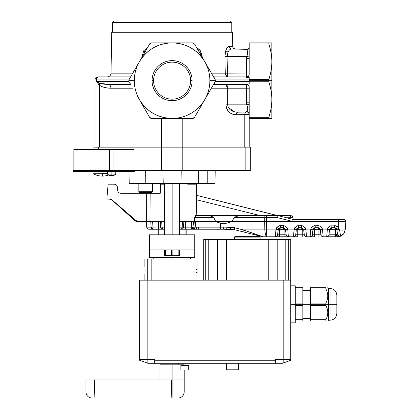 <?xml version="1.0" encoding="UTF-8"?>
<svg xmlns="http://www.w3.org/2000/svg" width="419" height="419" viewBox="0 0 419 419"><rect width="100%" height="100%" fill="white"/><g stroke="black" fill="none" stroke-linecap="round" stroke-linejoin="round"><path stroke-width="0.63" d="M302.832 304.341L310.39 304.341L302.832 304.341L302.832 287.717L295.275 287.717L302.832 287.717L302.832 288.974L295.275 288.974L295.275 287.717L302.832 287.717L295.275 287.717L295.275 288.974L302.832 288.974L302.832 305.598L302.832 304.341L295.275 304.341L295.275 303.084L302.832 303.084L295.275 303.084L295.275 304.341L302.832 304.341L302.832 305.598L295.275 305.598L295.275 304.341L295.275 305.598L302.832 305.598L302.832 319.713L302.832 305.598M328.527 304.341L330.041 304.341L330.041 320.21L330.041 304.341L328.527 304.341L328.527 288.471L328.527 304.341L325.882 304.341L325.882 303.084C328.37 298.38 328.37 293.677 325.882 288.974L325.882 287.717C328.37 287.717 328.37 287.717 325.882 287.717L310.39 287.717L310.39 320.97L310.39 319.713L325.882 319.713C328.37 315.004 328.37 310.301 325.882 305.598L325.882 304.341L328.527 304.341L328.527 320.21L328.527 304.341M327.773 287.717L328.527 288.471L330.041 288.471C334.168 288.874 336.436 291.142 336.839 295.275L336.839 304.341L330.041 304.341L330.041 288.471L330.041 304.341L336.839 304.341L336.839 313.412C336.436 317.539 334.168 319.807 330.041 320.21L328.527 320.21L327.773 320.97M310.39 304.341L325.882 304.341L325.882 305.598L310.39 305.598L310.39 303.084L325.882 303.084L325.882 304.341L310.39 304.341L310.39 287.717L325.882 287.717L325.882 288.974L310.39 288.974L325.882 288.974C328.37 293.677 328.37 298.38 325.882 303.084L310.39 303.084M302.832 320.97L302.832 319.713L302.832 320.97L295.275 320.97L295.275 319.713L302.832 319.713L295.275 319.713L295.275 320.97L302.832 320.97M325.882 320.97L310.39 320.97L325.882 320.97L325.882 319.713L325.882 320.97C328.37 320.97 328.37 320.97 325.882 320.97L326.951 320.97M310.39 287.717L325.882 287.717L310.39 287.717M310.39 305.598L325.882 305.598C328.37 310.301 328.37 315.004 325.882 319.713L310.39 319.713L310.39 305.598M249.195 147.153L249.195 118.436L249.195 147.153L94.993 147.153L94.993 79.898A3.022 3.022 0 0 1 98.015 76.871L130.644 76.871L98.015 76.871A3.022 3.022 0 0 0 94.993 79.898L96.386 79.898A3.022 2.744 -90 0 1 99.13 76.871A3.022 2.744 90 0 0 96.386 79.898L94.993 79.898L94.993 147.153M250.263 170.58L245.838 170.58L245.838 147.153L250.263 147.153L250.263 170.58L182.784 170.58L182.784 147.153L245.838 147.153L245.838 170.58L161.409 170.58L161.409 147.153L182.784 147.153L182.784 170.58L134.07 170.58L134.07 149.421L134.07 170.58L161.409 170.58L161.409 118.436L161.409 147.153L98.35 147.153L98.35 149.421L98.35 147.153L93.924 147.153L93.924 149.421M207.237 183.428L214.978 183.428L215.204 170.58L214.978 183.428L207.237 183.428L207.237 170.58L207.237 183.428L198.37 183.428L207.237 183.428M180.977 183.428L198.37 183.428L198.538 170.58L198.37 183.428L180.977 183.428L181.197 170.58L180.977 183.428L163.216 183.428L180.977 183.428M145.817 183.428L163.216 183.428L162.991 170.58L163.216 183.428L145.817 183.428L145.65 170.58L145.817 183.428L136.955 183.428L145.817 183.428M129.209 183.428L136.955 183.428L136.955 170.58L136.955 183.428L129.209 183.428L129 171.35L129.209 183.428M152.448 183.428L152.448 191.74L138.841 191.74L138.841 183.428L138.841 191.74L152.448 191.74L152.448 183.428M113.937 170.58L134.07 170.58L113.937 170.58L113.937 149.421L134.07 149.421L113.937 149.421L113.937 170.58L109.537 170.58L113.937 170.58M87.561 170.58L109.537 170.58L109.537 149.421L113.937 149.421L109.537 149.421L109.537 170.58L73.095 170.58L73.095 171.334L119.792 171.334L111.967 171.334L111.967 170.58L111.967 171.334L73.095 171.334L73.095 170.58L87.561 170.58M151.688 192.499L139.6 192.499L138.841 191.74L139.6 192.499L151.688 192.499L152.448 191.74L151.688 192.499L139.6 192.499L138.841 191.74L139.6 192.499L151.688 192.499L152.448 191.74M73.854 149.421L109.537 149.421L73.854 149.421L73.854 170.58L73.854 149.421M115.681 174.231L115.869 171.334L119.792 171.35L115.869 171.35M115.864 174.058A6.044 6.034 -90 0 1 113.654 175.435L112.177 175.744L112.224 175.425L111.763 175.441A6.044 0.367 -90 0 0 111.894 174.058L115.864 174.058L111.894 174.058L111.894 171.334L111.894 174.058L107.416 174.058A6.044 6.034 90 0 0 109.631 175.441L111.098 175.739A6.039 5.966 -23.6 0 1 109.647 175.435A5.924 1.21 -58.3 0 0 109.658 175.441M111.051 175.425L111.983 175.425L112.119 175.744L112.135 175.43L112.177 175.744A6.039 5.966 23.6 0 0 113.664 175.425A6.039 5.808 59.6 0 1 112.255 175.744L112.57 175.425M108.568 174.058L107.405 174.058L107.405 171.334L91.211 171.35L107.405 171.35M112.119 175.441L111.265 175.744A6.039 1.425 -81.8 0 0 111.648 175.441A5.924 5.07 -5.8 0 1 111.517 175.441A5.924 5.07 -5.8 0 1 111.292 175.435A5.924 5.07 5.8 0 0 111.763 175.441L111.161 175.744L109.631 175.441A6.044 6.034 -90 0 1 107.416 174.058L111.894 174.058A6.044 0.367 90 0 1 111.763 175.441A5.924 5.07 5.8 0 0 112.224 175.425A6.039 0.367 82 0 1 112.177 175.744A6.039 5.966 -23.6 0 1 112.119 175.744L112.077 175.435L112.119 175.744A6.039 0.367 82 0 1 111.983 175.435L112.109 175.734A6.039 5.808 -59.6 0 1 112.014 175.744L111.983 175.441A5.924 4.934 21.7 0 1 111.941 175.441M109.684 175.441L111.019 175.744A6.039 5.808 -59.6 0 1 109.626 175.441A5.924 0.309 -59 0 0 109.668 175.425A6.039 5.966 23.6 0 0 111.161 175.744A6.039 0.367 -82 0 0 111.292 175.425M111.616 175.425L112.014 175.744A6.039 1.425 81.8 0 1 111.637 175.456M107.405 174.058L108.683 175.016A18.724 18.724 0 0 1 93.343 173.754L107.405 173.602L93.343 173.754A18.724 18.724 0 0 0 102.409 176.095L102.409 173.754L102.409 176.095A18.724 18.724 0 0 0 108.683 175.016M113.69 175.425L112.255 175.744A6.039 1.425 81.8 0 1 112.255 175.744L112.255 175.744M143.576 54.48L144.895 51.851M141.8 57.55L141.245 58.508L141.8 57.55M150.662 43.063A2.268 2.268 0 0 0 149.625 44L129.12 79.516L128.816 80.652L129.12 79.516L149.625 44L151.589 42.864L172.094 42.864A37.783 37.783 0 0 0 134.31 80.652L128.816 80.652A2.268 2.268 0 0 0 128.816 80.705M132.126 74.304L141.245 58.508L132.126 74.304M130.639 76.881L130.932 76.373M185.973 42.864L169.999 42.864L185.973 42.864M193.929 43.293A2.268 2.268 0 0 0 192.604 42.864L151.589 42.864L155.402 42.864L151.589 42.864L149.625 44M194.563 44L192.604 42.864L194.563 44L204.818 61.761L194.563 44M144.681 52.139L143.769 50.725L147.698 47.331L143.769 50.725L144.681 52.139M144.419 52.543L143.937 53.454M142.402 56.507L142.01 56.513L143.769 50.725L142.01 56.513L142.402 56.507M130.623 76.907L130.257 77.541M128.942 79.898L96.386 79.898L128.942 79.898M128.816 80.652L129.12 81.784L128.816 80.652L134.31 80.652A37.783 37.783 0 0 0 204.818 99.544L215.073 81.784L215.376 80.652L215.073 81.784L204.818 99.544A37.783 37.783 0 0 0 209.882 80.652L215.376 80.652L215.073 79.516L215.376 80.652L209.882 80.652A37.783 37.783 0 0 0 204.818 61.761L215.073 79.516L204.818 61.761C208.164 67.611 209.851 73.912 209.882 80.652C209.851 87.393 208.164 93.688 204.818 99.544A37.783 37.783 0 0 1 172.094 118.436C157.822 117.964 146.917 111.669 139.37 99.544C136.028 93.688 134.342 87.393 134.31 80.652C134.342 73.912 136.028 67.611 139.37 61.761C146.917 49.636 157.822 43.335 172.094 42.864C186.366 43.335 197.276 49.636 204.818 61.761A37.783 37.783 0 0 0 172.094 42.864L192.604 42.864M202.943 58.508L207.248 65.972L202.943 58.508M196.49 47.337L202.058 56.979L196.49 47.337L200.067 50.228L202.178 56.513L201.785 56.507L202.178 56.513L200.554 50.929L196.49 47.331M198.726 51.202L200.308 53.585M142.01 57.188L142.01 56.513L142.01 57.188M232.461 32.284L111.726 32.284L111.014 73.163L132.786 73.163L111.014 73.163L111.726 32.284L232.461 32.284L232.713 46.53L231 46.483M228.554 51.102L227.973 52.139L225.768 50.725L227.973 52.139L227.082 56.471L224.919 56.513L227.082 56.471L227.423 73.095L225.254 73.163L224.919 56.513L225.768 50.725C226.831 47.902 227.978 46.472 229.209 46.436C228.14 46.268 226.993 47.698 225.768 50.725L224.919 56.513L225.254 73.163L211.401 73.163L225.254 73.163C225.469 75.436 226.449 76.672 228.203 76.871L227.098 76.593M152.071 80.652A20.028 20.028 0 0 0 172.094 100.675A20.028 20.028 0 0 0 192.122 80.652A20.028 20.028 0 0 0 172.094 60.624A20.028 20.028 0 0 0 152.071 80.652A20.028 20.028 0 0 1 172.094 60.624A20.028 20.028 0 0 1 192.122 80.652L190.608 80.652A18.515 18.515 0 0 0 172.094 62.138A18.515 18.515 0 0 0 153.579 80.652L152.071 80.652L153.579 80.652A18.515 18.515 0 0 0 172.094 99.167A18.515 18.515 0 0 0 190.608 80.652L192.122 80.652A20.028 20.028 0 0 1 172.094 100.675A20.028 20.028 0 0 1 152.071 80.652M98.371 84.161L99.418 85.214L99.591 83.098C101.356 83.9 104.247 84.339 108.27 84.428L130.644 84.428L108.27 84.428L99.591 83.098L96.386 81.406L128.942 81.406L96.386 81.406L96.386 79.898L96.386 81.406L97.04 82.47L96.443 81.506M128.932 79.924A2.268 2.268 0 0 0 128.843 80.301M139.37 99.544L149.625 117.304L139.37 99.544M213.847 77.395L215.162 79.694A3.022 3.022 0 0 0 213.847 77.395M249.179 79.898L215.246 79.898L249.179 79.898M226.532 76.206L225.254 73.163L246.54 73.095L246.508 77.295L246.608 76.871L213.543 76.871L246.608 76.871L246.508 77.295L249.179 77.395L249.179 79.694L249.179 77.395L246.508 77.295C248.058 76.949 248.944 76.054 249.158 74.608L249.179 44L268.841 44C270.774 49.798 271.779 55.722 271.847 61.761C271.774 67.799 270.774 73.718 268.841 79.516L249.179 79.516L268.841 79.516L268.679 80.652L249.179 80.652L249.179 83.91L246.508 84.01L246.608 84.428L213.543 84.428L246.608 84.428L246.508 84.01L246.54 88.21L227.679 88.21L227.679 104.834L225.93 104.834C226.909 111.276 230.303 114.581 236.112 114.748L244.769 114.523L244.769 147.153L244.769 114.523L249.174 114.387L236.112 114.748C236.196 113.209 236.777 112.355 237.861 112.182L237.861 112.182C236.787 112.365 236.206 113.219 236.112 114.748C229.952 114.282 226.559 110.977 225.93 104.834L246.749 104.834L246.54 102.791L249.179 102.791L249.158 86.696C248.849 85.287 248.001 84.533 246.608 84.428A2.572 2.572 0 0 1 249.143 86.571M199.968 52.878L199.701 52.427M199.36 51.935L198.721 51.202M231.403 46.493L229.209 46.436C229.371 47.934 230.151 48.772 231.566 48.955C230.151 48.772 229.371 47.934 229.209 46.436L230.021 46.457M107.233 76.871A3.776 3.776 0 0 0 111.014 73.163A3.776 3.776 0 0 1 107.233 76.871M229.994 49.536L229.57 49.887M232.786 47.101L232.713 46.53C232.885 48.023 233.718 48.866 235.216 49.054L235.174 49.049M172.094 118.436L151.589 118.436L149.625 117.304L151.589 118.436L172.094 118.436M204.818 99.544L194.563 117.304L192.604 118.436L177.305 118.436L192.604 118.436L194.563 117.304L204.818 99.544M99.591 83.098L99.418 147.153L99.418 85.214L98.47 84.271M129.026 81.611L130.257 83.758L129.026 81.611M141.245 102.791L136.94 95.333L141.245 102.791M147.698 113.963L142.13 104.326L147.698 113.963M215.256 81.375A2.268 2.268 0 0 0 215.35 81.003M270.365 42.864L249.179 42.864L249.179 44L249.179 42.864L268.841 42.864L268.841 44L268.841 42.864L271.847 42.864L271.847 61.755C271.915 56.502 270.915 50.584 268.841 44L249.179 44L249.158 74.608A2.572 2.572 0 0 1 246.608 76.871C248.001 76.771 248.849 76.017 249.158 74.608C248.902 76.09 248.022 76.986 246.508 77.295M249.179 81.406L215.246 81.406L249.179 81.406M249.179 79.694L249.179 80.652L249.179 79.694M112.392 32.284L112.392 22.464L231.796 22.464L231.796 32.284L231.796 22.464L112.392 22.464L112.392 32.284M246.608 76.871L246.54 58.508L249.179 58.508L246.54 58.508L246.749 56.471L249.179 56.979L246.749 56.471C248.064 53.271 247.996 51.034 246.54 49.756L246.54 49.348L231.566 48.955L246.54 49.348L246.54 49.756C247.996 51.003 248.064 53.239 246.749 56.471L227.082 56.471L246.749 56.471L246.54 73.095L227.423 73.095L227.082 56.471L228.009 52.066C229.104 50.023 230.288 48.986 231.566 48.955L235.216 49.054L233.456 48.295L232.493 46.525M228.193 51.705L228.486 51.207M228.203 76.871C227.742 76.672 227.48 75.436 227.423 73.163C227.501 75.53 227.758 76.766 228.203 76.871L228.083 76.829M202.943 102.791L212.061 87L202.943 102.791M213.79 84.004L212.92 85.507M171.35 118.436L172.843 118.436L171.35 118.436M155.423 118.436L151.589 118.436L155.423 118.436M186.261 118.436L172.843 118.436L186.261 118.436M153.579 80.652A18.515 18.515 0 0 1 172.094 62.138A18.515 18.515 0 0 1 190.608 80.652A18.515 18.515 0 0 1 172.094 99.167A18.515 18.515 0 0 1 153.579 80.652M100.586 85.947L99.418 85.214C102.66 87.252 106.499 88.252 110.941 88.21L132.828 88.21L110.941 88.21C105.604 88.006 101.765 87.011 99.418 85.214L96.386 81.406M142.575 105.09L147.31 113.292L142.575 105.09M97.025 81.799L98.769 82.726M108.27 84.428C109.878 84.669 110.768 85.932 110.941 88.21A3.776 2.671 90 0 0 108.27 84.428L119.949 84.428M150.259 118.006A2.268 2.268 0 0 0 151.589 118.436M215.162 81.605L213.847 83.91A3.022 3.022 0 0 0 215.162 81.605M246.54 49.756L246.608 49.761C248.163 49.599 249.017 48.793 249.179 47.337A2.572 2.42 0 0 1 246.54 49.756M246.508 84.01C248.022 84.319 248.902 85.214 249.158 86.696C248.949 85.251 248.064 84.355 246.508 84.01L249.179 83.91L249.179 80.652L268.679 80.652L268.841 79.516C270.915 72.932 271.915 67.014 271.847 61.761L271.847 80.652L268.679 80.652L268.841 81.784L249.179 81.784L268.841 81.784C270.774 87.587 271.779 93.505 271.847 99.544C271.774 105.588 270.774 111.506 268.841 117.304L249.179 117.304L249.179 102.791L249.179 104.326L246.749 104.834L249.179 104.326L249.179 118.436L271.847 118.436L271.847 42.864L269.983 42.864M230.282 20.95L231.796 22.464L230.282 20.95L113.905 20.95L230.282 20.95M112.392 22.464L113.905 20.95L112.392 22.464M229.89 49.615L229.486 49.966M249.179 73.095L246.54 73.095L249.179 73.095L249.179 74.304M246.608 49.348L246.608 49.761L246.608 49.348A2.572 2.572 0 0 1 246.54 49.348A2.572 2.572 0 0 0 249.179 46.781A2.572 2.572 0 0 1 246.608 49.348M193.531 118.237A2.268 2.268 0 0 0 194.563 117.304M213.192 85.041L213.549 84.423M182.784 118.436L182.784 147.153L182.784 118.436M97.15 81.873L98.743 82.716M104.923 87.54L104.101 87.33M103.236 87.068L101.937 86.592M196.883 113.292L201.618 105.09L196.883 113.287M228.261 84.428C227.91 84.654 227.716 85.916 227.679 88.21L225.93 88.21C226.071 85.916 226.847 84.654 228.261 84.428C226.852 84.659 226.077 85.921 225.93 88.21L211.365 88.21L225.93 88.21L225.93 104.834L225.93 88.21L227.679 88.142M230.052 112.879L229.13 112.13M228.69 111.695L226.899 109.108M249.179 114.523A2.572 2.572 0 0 0 246.608 111.952L246.608 111.543A2.572 2.42 180 0 1 249.179 113.963C249.017 112.507 248.163 111.7 246.608 111.543L246.54 111.952L237.861 112.182L246.54 111.952A2.572 2.572 0 0 1 249.179 114.523A2.572 2.572 0 0 0 249.174 114.392L244.769 114.523C244.858 112.994 245.445 112.14 246.519 111.952C245.434 112.13 244.853 112.983 244.769 114.523M143.827 107.515L143.947 107.803M145.356 109.909L143.617 106.897M269.993 118.436L271.847 118.436L268.841 118.436L268.841 117.304L268.841 118.436L249.179 118.436L249.179 117.304L268.841 117.304C270.915 110.721 271.915 104.797 271.847 99.544L271.847 99.539C271.915 94.291 270.915 88.372 268.841 81.784L268.679 80.652L271.847 80.652L271.847 118.436L270.423 118.436M271.627 57.084L271.821 60.184M246.749 56.471L246.54 58.508M200.57 106.897L198.836 109.909M228.282 107.374L234.242 111.773M249.153 114.167L248.666 112.978M249.164 114.246L248.97 113.507M246.608 111.952A2.572 2.572 0 0 0 246.54 111.952L237.861 112.182L246.519 111.952L246.54 111.543C247.996 110.265 248.064 108.029 246.749 104.834C248.069 108.05 248.001 110.286 246.54 111.543A2.572 2.42 180 0 1 246.608 111.543L246.55 111.952M249.08 113.811L249.148 114.13M247.43 112.088L246.98 111.978M227.679 104.834L227.679 88.21L246.54 88.21L246.749 104.834L227.679 104.834C228.407 109.495 231.801 111.946 237.861 112.182L246.807 111.962M227.758 86.324L227.931 85.115M246.54 102.791L249.179 102.791L249.179 86.995C249.027 85.439 248.168 84.58 246.608 84.428L246.54 88.21L249.179 88.21L246.54 88.21L246.54 102.791L246.875 105.232M271.837 100.665L271.821 101.12M246.602 111.281L246.854 110.815M247.137 110.375L247.708 109.349M247.922 108.558L247.901 108.018M247.587 106.986L247.247 106.18M249.179 87L249.179 88.21M246.697 104.561L246.749 104.834M135.065 170.58L135.065 171.334L119.792 171.35L135.065 171.334L135.065 170.58M80.06 171.35L82.616 171.35L79.971 171.334M80.39 171.35L79.05 171.334L80.39 171.35M82.517 171.334L83.873 171.35L82.517 171.35M91.138 171.35L83.873 171.334L91.211 171.334M121.562 171.334L120.232 171.334L121.562 171.35M107.405 171.366L92.788 171.35L107.405 171.366M115.995 171.366L117.949 171.366L115.995 171.366M118.896 171.35L117.949 171.366L118.896 171.35M122.322 171.366L118.896 171.366L122.322 171.366M122.977 171.35L128.56 171.35L122.977 171.35M129.874 171.334L128.56 171.35L129.874 171.334M295.275 305.598L295.275 319.713L295.275 305.598M295.275 320.97C295.275 323.468 295.275 323.468 295.275 320.97L295.275 322.855L290.744 322.855M290.744 304.341L295.275 304.341L290.744 304.341M290.744 285.826L295.275 285.826L295.275 287.717M295.275 288.974L295.275 303.084L295.275 288.974M275.665 363.289L154.674 363.289L282.437 363.289L290.744 360.267L290.744 239.349L290.744 360.267L283.186 363.016L283.186 359.507L283.186 363.016L282.437 363.289L275.665 363.289L275.629 363.016L275.629 359.507L290.744 359.507L283.186 359.507L283.186 280.159L290.744 280.159L283.186 280.159L283.186 359.507L275.629 359.507L275.629 360.267L154.716 360.267L154.674 363.289L154.716 359.507L154.716 360.267L275.629 360.267L275.629 363.016M147.158 363.016L147.907 363.289L147.158 363.016L147.158 359.507L147.158 363.016L139.6 360.267L139.6 359.507L154.716 359.507L147.158 359.507L147.158 280.159L283.186 280.159L147.158 280.159L147.158 359.507L139.6 359.507L139.6 280.159L147.158 280.159L139.6 280.159L139.6 360.267L147.158 363.016M154.674 363.289L147.907 363.289L154.674 363.289L154.716 363.016M203.707 280.159L203.707 239.349L205.719 239.349L205.719 280.159L205.719 239.349L208.756 239.349L208.756 280.159L208.756 239.349L217.393 239.349L217.393 280.159L217.393 239.349L226.323 239.349L226.323 280.159L226.323 239.349L268.249 239.349L268.249 280.159L268.249 239.349L277.184 239.349L277.184 280.159L277.184 239.349L285.816 239.349L285.816 280.159L285.816 239.349L288.707 239.349L288.707 280.159L288.707 239.349L290.744 239.349L204.561 239.349M208.756 239.349L205.719 239.349M226.506 363.289L226.506 369.788A0.304 0.304 0 0 0 226.81 370.087A0.304 0.304 0 0 1 226.506 369.788L226.506 363.289M238.6 369.788L238.6 363.289L238.6 369.788L226.506 369.788L238.6 369.788A0.304 0.304 0 0 1 238.296 370.087A0.304 0.304 0 0 0 238.6 369.788M238.296 370.087L226.81 370.087M234.441 237.086L260.136 237.086L260.136 239.349L260.136 237.086L259.382 236.326L235.195 236.326L234.441 237.086L234.441 239.349L234.441 237.086L235.195 236.326L259.382 236.326L260.136 237.086L234.441 237.086M147.724 259L151.154 259L151.154 280.159L151.154 259L147.724 259L147.724 280.159L147.724 259L144.89 259L144.89 266.557M195.982 259L151.154 259L195.982 259L195.982 280.159L195.982 259M145.152 270.334C144.864 275.21 144.864 275.21 145.152 270.334C144.864 265.463 144.864 265.463 145.152 270.334C144.864 265.463 144.864 265.463 145.152 270.334C144.864 275.21 144.864 275.21 145.152 270.334L145.152 270.281M178.143 364.797L178.143 363.289L178.143 364.797L172.094 364.797L184.187 364.797L184.187 365.557L180.888 365.557L188.723 365.557L180.888 365.557L180.888 370.087L180.888 365.557M166.05 363.289L166.05 364.797L166.05 363.289M172.094 259L172.094 257.486L190.608 257.486L190.608 259L190.608 257.486L172.094 257.486L172.094 259M153.202 257.486L194.767 257.486L190.608 257.486L194.767 257.486L194.767 234.818L194.767 257.486L149.426 257.486L153.202 257.486L149.426 257.486L149.426 249.928L194.767 249.928L149.426 249.928L149.426 234.818L194.767 234.818L149.426 234.818L149.426 257.486L153.202 257.486L153.202 259M197.035 269.579L197.035 252.956L197.035 269.579L195.982 269.579L197.035 269.579L197.035 272.601L197.035 269.579M194.767 252.956L197.035 252.956L194.767 252.956M197.035 272.601L195.982 272.601M188.723 370.087L188.723 365.557L188.723 370.087L180.888 370.087L188.723 370.087M181.165 379.913L94.657 379.913L94.657 392.006L85.942 392.006L184.187 392.006C183.826 395.677 181.815 397.694 178.143 398.05L172.094 398.05L172.094 392.006L184.187 392.006L172.094 392.006L172.094 364.797L166.05 364.797M180.888 370.087L184.187 370.087L184.187 392.006L171.622 392.006L171.858 398.05L94.893 398.05L171.858 398.05L171.622 392.006L94.657 392.006L94.893 398.05L91.991 398.05C88.315 397.694 86.304 395.677 85.942 392.006L85.942 379.913L94.657 379.913L88.964 379.913M160.006 379.913L160.006 364.797L172.094 364.797L172.094 392.006L160.006 392.006L172.094 392.006L172.094 398.05M179.589 234.818L179.589 183.428L179.589 234.818M179.651 183.428L179.651 234.818L179.651 183.428M172.157 183.428L172.157 234.818L172.157 183.428M172.031 234.818L172.031 183.428L172.031 234.818M164.536 234.818L164.536 183.428L164.536 234.818M164.599 183.428L164.599 234.818L164.599 183.428M158.036 229.224L158.036 234.818L158.036 229.224M186.151 234.818L186.151 229.224L186.151 234.818M185.947 234.818L185.947 229.224L185.947 234.818M158.241 234.818L158.241 229.224L158.241 234.818M169.197 255.978L179.651 255.574L178.871 255.574L178.871 249.928L178.871 255.574L174.995 255.978L164.536 255.71M168.485 255.71L169.187 255.7M179.651 255.71L174.995 255.978M171.313 255.574L175.718 255.71L171.313 255.574L171.313 249.928L171.313 255.574L165.316 255.574L171.313 255.574M164.536 255.574L165.316 255.574L164.536 255.574L164.536 249.928L164.536 255.574M179.651 249.928L179.651 255.574L179.651 249.928M172.874 249.928L172.874 255.574L172.874 249.928M165.316 249.928L165.316 255.574L165.316 249.928M167.621 255.7L168.469 255.71M273.581 215.623L260.189 215.623L196.322 199.695L196.741 195.39L196.322 199.695L196.83 215.623L196.322 199.695L260.189 215.623L205.86 215.623C209.594 215.576 212.265 216.262 213.863 217.681L215.743 221.667L179.651 221.667L182.48 221.667L182.186 227.166L179.651 227.166L182.186 227.166A2.257 0.901 90 0 1 181.291 229.224L179.651 229.224M205.823 215.623L195.835 215.623C195.427 215.298 195.039 215.984 194.667 217.681L194.667 221.667L194.243 221.667L193.918 227.166L193.054 227.166L193.442 221.667L195.511 221.667L194.667 221.667L194.667 217.681L213.863 217.681L194.667 217.681L195.835 215.623L243.161 215.623C238.961 215.56 235.928 216.246 234.074 217.681L231.948 221.667L215.743 221.667L220.682 223.243L220.577 227.166L193.918 227.166L193.4 228.868L193.824 227.868L195.008 227.868L194.055 228.9L191.195 229.224A2.257 1.865 -90 0 0 193.054 227.166L182.186 227.166L182.48 221.667L193.442 221.667L193.054 227.166L193.918 227.166L194.243 221.667L195.511 221.667L195.196 227.166L195.511 221.667L215.743 221.667L213.863 217.681C212.26 216.262 209.594 215.576 205.86 215.623M187.675 184.182L196.275 184.182L196.768 195.395M164.536 184.182L160.608 184.182L164.536 184.182M164.536 221.667L149.944 221.667L150.143 193.253L160.283 193.253L160.608 184.182L160.283 193.253L160.608 184.182L160.283 193.253L120.682 193.253C118.98 193.101 117.985 192.185 117.687 190.509C117.985 192.19 118.98 193.101 120.682 193.253L150.143 193.253L149.944 221.667L146.629 221.667L146.666 193.253L146.629 221.667L139.286 221.667L146.278 221.667L146.755 227.166L146.278 221.667L139.286 221.667L137.537 221.373L135.997 220.509L112.449 200.266L109.38 199.109L106.835 199.109L108.139 184.182L106.835 199.109L109.38 199.109L112.449 200.266L134.714 220.509A4.509 4.509 90 0 0 137.736 221.667L150.751 221.667L151.133 227.166L146.755 227.166L151.133 227.166A2.257 1.865 90 0 0 152.993 229.224L149.007 229.224A2.257 2.257 -90 0 1 146.755 227.166A2.257 2.257 90 0 0 149.007 229.224L160.116 229.224L158.492 229.224L158.492 221.667L158.492 227.088L151.133 227.166L150.751 221.667L164.536 221.667M160.362 221.667L160.65 227.088L160.362 221.667L160.65 227.088L162.006 227.166L162.902 229.224L164.536 229.224L162.902 229.224A2.257 0.901 -90 0 1 162.006 227.166L164.536 227.166L162.006 227.166L161.708 221.667L162.006 227.166L160.65 227.088L160.362 221.667L161.1 221.667M243.025 215.623L277.891 215.623L293.049 219.399L277.891 215.623L277.614 217.681L277.891 215.623L260.189 215.623L290.707 215.623L277.891 215.623L196.741 195.39L277.53 215.623M211.401 216.283L210.956 216.167M209.725 215.921L208.94 215.811M149.923 193.253L148.708 193.253M149.436 221.667L149.944 221.667L149.436 221.667M193.4 228.868L192.782 229.224L194.406 229.224L191.195 229.224L193.054 227.166L191.195 227.088L191.195 229.224L185.696 229.224L191.195 229.224L191.577 221.667L191.195 227.088L185.696 227.088L185.696 229.224L184.077 229.224L185.696 229.224L185.696 221.667L185.696 227.088L183.543 227.088C183.354 228.392 182.605 229.104 181.291 229.224L181.291 229.224A2.257 2.257 90 0 0 183.543 227.088A2.257 2.257 -90 0 1 181.291 229.224L182.186 227.166L183.543 227.088L183.826 221.667L183.543 227.088L183.826 221.667L182.48 221.667M192.253 221.667L192.703 221.667M208.343 215.743L209.636 215.905M239.307 215.848L240.181 215.754M147.059 221.667L147.352 221.667M147.891 221.667L148.75 221.667M149.321 221.667L149.944 221.667M148.059 193.253L147.326 193.253M121.809 208.463L123.521 209.945M111.192 199.475L111.91 199.858M112.428 200.251L135.997 220.509L134.714 220.509L112.234 200.266A4.509 4.509 90 0 0 109.218 199.109A4.509 4.509 -90 0 1 112.234 200.266L112.449 200.266M108.139 184.182L114.377 184.182C116.079 184.334 117.074 185.25 117.372 186.932L117.687 190.509L117.372 186.932C117.074 185.25 116.079 184.334 114.377 184.182L108.139 184.182L106.835 199.109L108.139 184.182M118.216 191.965L119.195 192.86M152.616 221.667L152.993 227.088L152.616 221.667L151.935 221.667M150.751 221.667L151.599 221.667M162.902 229.224A2.257 2.257 -90 0 1 160.65 227.088L158.492 227.088L160.65 227.088A2.257 2.257 90 0 0 162.902 229.224A2.257 2.257 -90 0 1 160.65 227.088A2.257 2.257 90 0 0 162.902 229.224L160.116 229.224M198.129 229.224L219.923 229.224L194.406 229.224L196.155 229.224L196.815 227.229L196.155 229.224L198.129 229.224M192.782 229.224L194.055 228.9L195.008 227.868A2.257 0.66 90 0 1 194.406 229.224L195.196 227.166L195.008 227.868L193.824 227.868L193.918 227.166L220.577 227.166L220.682 223.243L225.967 223.348L226.051 227.166L230.115 227.166A2.257 0.581 90 0 0 230.696 229.224L223.484 229.224L233.488 229.481M157.659 229.224L161.184 229.224L157.659 229.224M162.876 229.224L161.608 229.224M182.202 229.224L181.312 229.224L182.202 229.224M184.077 229.224L181.6 229.224M198.774 227.166L198.114 229.224A2.257 0.66 -90 0 0 198.774 227.166M220.577 227.166A2.257 0.66 90 0 1 219.923 229.224L219.923 229.224A2.257 0.66 -90 0 0 220.577 227.166L223.484 227.166L220.577 227.166M226.051 227.166L223.484 227.166L226.051 227.166A2.257 0.581 90 0 0 226.632 229.224A2.257 0.581 -90 0 1 226.051 227.166L225.967 223.348L220.682 223.243L215.989 221.667L231.665 221.667L225.967 223.348L231.665 221.667L215.743 221.667L231.948 221.667L234.074 217.681L264.75 217.681L264.656 221.667L231.948 221.667L264.656 221.667L264.845 229.884L243.146 229.884L234.315 227.679L226.051 227.166M290.419 215.623L290.707 215.623C292.017 215.748 292.766 216.461 292.96 217.76L293.049 219.399L343.638 219.399L293.049 219.399L338.348 219.399L338.348 221.457L292.771 221.457L338.348 221.667L266.615 221.667L266.615 217.681L266.615 221.667L264.656 221.667L264.75 217.681L277.614 217.681L292.771 221.457L293.049 219.399L292.771 221.457L277.614 217.681L266.615 217.681L266.615 215.623L266.615 217.681L264.75 217.681A2.257 0.581 -90 0 1 265.332 215.623A2.257 0.581 90 0 0 264.75 217.681L234.074 217.681C235.928 216.251 238.956 215.565 243.161 215.623L243.078 215.623M286.921 215.623L286.921 217.76L286.465 217.76L286.921 217.76L286.921 215.623M287.994 217.739L291.902 217.712L291.189 217.712L289.602 215.623L291.189 217.712L290.346 217.712M291.896 217.712L292.855 217.739M290.707 215.623L290.707 215.623C292.289 216.005 293.038 216.717 292.96 217.76L293.049 219.399L292.96 217.76M267.605 215.623L266.615 215.623M239.438 215.832L236.803 216.298M151.133 227.166L152.993 227.088L152.993 229.224L151.133 227.166M110.407 199.224L110.124 199.166M114.377 184.182L115.827 184.559M116.87 185.507L117.357 186.785M134.714 220.509L135.997 220.509L137.537 221.373L139.286 221.667L137.736 221.667A4.509 4.509 -90 0 1 134.714 220.509L137.736 221.667M152.993 229.224L152.993 227.088L158.492 227.088L158.492 229.224L152.542 229.224M223.484 229.224L223.484 227.166L223.484 229.224L219.923 229.224L223.484 229.224M154.8 229.224L152.542 229.245C149.635 229.245 149.635 229.245 152.542 229.245C149.646 229.245 149.646 229.245 152.542 229.245C155.444 229.245 155.444 229.245 152.542 229.245M217.21 229.245L219.467 229.224L217.21 229.245C214.303 229.245 214.303 229.245 217.21 229.245C214.313 229.245 214.313 229.245 217.21 229.245C220.106 229.245 220.106 229.245 217.21 229.245L217.21 229.224C214.303 229.224 214.303 229.224 217.21 229.224M202.173 229.224L211.197 229.224M265.389 234.577L266.704 236.782L263.137 236.782L243.146 229.884L264.845 229.884L264.656 221.667L338.348 221.667L338.348 219.399L339.013 219.399M292.116 219.168L290.728 218.823M291.189 217.712L290.357 217.712M287.963 217.739L286.947 217.76M338.348 219.399L293.049 219.399M233.336 229.455L230.696 229.224L230.115 227.166L234.315 227.679L234.352 229.675L230.696 229.224L234.352 229.675A2.257 0.524 -76 0 1 234.315 227.679L243.146 229.884A2.257 0.524 104 0 0 243.182 231.875L234.336 229.67M230.115 227.166L234.315 227.679M231.665 221.667L230.707 221.667L231.665 221.667M215.958 221.667L212.066 221.667L215.958 221.667M335.656 225.762L338.348 227.554L338.348 221.667L345.885 221.457A2.257 2.257 90 0 0 343.638 219.399A2.257 2.257 -90 0 1 345.885 221.457L338.348 221.457L345.905 221.667L338.348 221.667L338.348 227.554L335.713 225.778L330.282 225.925L327.805 228.119L327.312 229.884L322.557 229.884L322.064 228.119L319.587 225.925L318.037 225.652L313.658 225.925L311.176 228.119L310.683 229.884L305.933 229.884L305.441 228.119L302.963 225.925L301.413 225.652L297.029 225.925L294.552 228.119L294.059 229.884L287.795 229.884L287.303 228.119L284.826 225.925L283.275 225.652L278.892 225.925L276.414 228.119L275.922 229.884L266.615 229.884L266.615 221.667L266.615 229.884L264.845 229.884L265.044 232.697M340.39 219.399L342.087 219.399M343.638 219.399L343.638 219.399C344.916 219.509 345.67 220.195 345.885 221.457L345.188 229.884L339.61 229.984L338.348 227.554L336.509 228.664L334.661 227.711L331.832 227.711L329.549 229.963L327.312 229.884L326.715 236.782L323.149 236.782L326.715 236.782L323.149 236.782L322.557 229.884L320.32 229.963L318.037 227.711L315.208 227.711L312.925 229.963L310.683 229.884L310.091 236.782L306.525 236.782L310.091 236.782L306.525 236.782L305.933 229.884L303.691 229.963L301.413 227.711L298.579 227.711L296.301 229.963L294.059 229.884L293.468 236.782L288.387 236.782L293.468 236.782L288.387 236.782L287.795 229.884L285.554 229.963L283.275 227.711L280.442 227.711L278.195 229.701L275.953 229.622L276.42 228.119L278.892 225.93L280.442 225.652L280.442 227.711L280.442 225.652L283.275 225.652L283.275 227.711L283.275 225.652L285.365 226.166M322.049 228.083L322.557 229.884L327.312 229.884L327.805 228.119L330.282 225.93L336.043 225.867M336.907 226.25L337.473 226.632M330.345 225.904L331.047 225.721M327.82 228.083L328.051 227.69M329.229 226.475L329.743 226.166M319.524 225.904L322.064 228.119L322.342 228.784M305.42 228.083L305.933 229.884L310.683 229.884L311.181 228.119L313.658 225.93L318.037 225.652L320.126 226.166M321.425 227.182L321.818 227.69M313.721 225.904L314.418 225.721M311.197 228.083L311.427 227.69M312.605 226.475L313.113 226.166M302.9 225.904L305.441 228.119L305.718 228.784M287.287 228.083L287.795 229.884L294.059 229.884L294.552 228.119L297.029 225.93L301.413 225.652L303.503 226.166M304.802 227.182L305.189 227.69M297.092 225.904L297.794 225.721M294.573 228.083L294.803 227.69M295.976 226.475L296.49 226.166M284.763 225.904L287.303 228.119L287.581 228.784M286.664 227.182L287.057 227.69M278.96 225.904L279.656 225.721M276.435 228.083L276.666 227.69M262.593 236.714L243.182 231.875L243.146 229.884L262.593 236.714A2.257 2.257 90 0 0 263.137 236.782L262.593 236.714L263.137 236.782A2.257 2.257 -90 0 1 262.593 236.714L243.182 231.875L263.053 236.766M263.137 236.782L275.33 236.782L263.829 236.782L266.704 236.782L265.442 234.797L264.845 229.884L266.615 229.884L266.704 236.782L266.615 229.884L275.922 229.884L275.33 236.782A2.257 2.257 90 0 0 275.398 236.777M288.214 234.719L288.387 236.782A2.257 2.257 -90 0 1 286.151 234.797L286.151 234.797A2.257 2.257 90 0 0 288.387 236.782L275.33 236.782L275.922 229.884L278.164 229.963L275.922 229.884L275.953 229.622L278.195 229.701L277.567 234.797A2.257 2.257 90 0 0 277.567 234.802A2.257 2.257 -90 0 1 276.456 236.478A2.257 2.257 90 0 0 277.567 234.797L279.593 234.797L279.593 236.782L293.468 236.782A2.257 2.257 90 0 0 293.536 236.777M306.347 234.719L306.525 236.782A2.257 2.257 -90 0 1 304.288 234.797L304.288 234.797A2.257 2.257 90 0 0 306.525 236.782L310.091 236.782A2.257 2.257 90 0 0 310.16 236.777M322.976 234.719L323.149 236.782A2.257 2.257 -90 0 1 320.912 234.797L320.912 234.797A2.257 2.257 90 0 0 323.149 236.782L326.715 236.782A2.257 2.257 90 0 0 326.783 236.777M330.979 236.782L326.715 236.782L327.312 229.884L329.549 229.963L328.957 234.797A2.257 2.257 90 0 0 328.957 234.802L330.979 234.797L328.957 234.797L330.979 234.797L330.979 236.782L330.979 234.797L335.514 234.797L335.514 236.782L330.979 236.782L337.656 236.782L335.514 236.782L335.514 234.797L336.53 234.797A2.257 1.137 90 0 0 337.656 236.782L336.53 234.797L337.447 234.415M278.761 228.46L280.442 227.711L284.066 227.852M287.764 229.622L285.522 229.701L287.764 229.622M294.091 229.622L296.333 229.701L294.091 229.622M298.579 225.652L298.579 227.711L298.579 225.652M301.413 225.652L301.413 227.711L301.413 225.652M296.898 228.46L298.579 227.711L301.476 227.711M305.901 229.622L303.66 229.701L305.901 229.622M310.715 229.622L312.956 229.701L310.715 229.622M315.208 225.652L315.208 227.711L315.208 225.652M318.037 225.652L318.037 227.711L318.037 225.652M313.522 228.46L315.208 227.711L318.105 227.711M322.525 229.622L320.289 229.701L322.525 229.622M327.344 229.622L329.58 229.701L327.344 229.622M331.832 225.652L331.832 227.711L331.832 225.652M334.661 225.652L334.661 227.711L334.661 225.652M337.635 226.768L339.61 229.984L336.955 230.062L336.509 228.664L336.913 229.701L339.542 229.622L336.913 229.701L337.484 234.378A2.257 2.257 90 0 0 340.605 236.18L338.767 236.698L342.208 235.258M279.593 236.782L279.593 234.797L277.567 234.797L278.258 229.659M342.082 235.352L340.605 236.18L343.276 234.279C343.899 233.132 344.235 234.153 345.188 229.884L345.905 221.667L345.188 229.884L345.769 223.201L345.188 229.884L343.784 233.65L340.563 236.154L339.61 229.984L342.616 230.12M344.329 230.094L344.722 230.052M330.151 228.46L331.513 227.737L334.697 227.711L335.514 229.701L336.913 229.701L337.484 234.378L339.736 236.363A2.257 2.257 90 0 0 340.605 236.18L340.024 236.342L340.605 236.18A2.257 2.257 -90 0 1 337.484 234.378L335.514 234.797L335.514 229.701L335.514 234.797L330.979 234.797L330.979 229.701L335.514 229.701L330.979 229.701L330.979 234.797L328.957 234.797C328.7 236.012 327.951 236.672 326.715 236.782L327.024 236.761M328.444 227.182L327.527 228.784M331.089 225.715L329.208 226.49M311.233 236.468A2.257 2.257 90 0 0 312.328 234.797L314.355 234.797L314.355 236.782L314.355 234.797L318.89 234.797L318.89 236.782L318.89 234.797L320.912 234.797L320.32 229.963L322.557 229.884L322.782 232.477M320.739 230.021L320.32 229.963L320.912 234.797L320.252 229.492M319.351 228.13L319.671 228.407M320.168 229.209L320.278 229.649M311.815 227.182L310.903 228.784M314.465 225.715L312.579 226.49M297.731 236.782L293.468 236.782L294.059 229.884L296.301 229.963L295.704 234.797A2.257 2.257 90 0 0 295.704 234.802L297.731 234.797L297.731 236.782L297.731 234.797L302.261 234.797L302.261 236.782L302.261 234.797L304.288 234.797L303.691 229.963L305.933 229.884L306.153 232.477M304.115 230.021L303.691 229.963L304.288 234.797L303.655 229.649M302.722 228.13L303.047 228.407M295.191 227.182L294.274 228.784M297.841 225.715L295.955 226.49M283.757 227.763L283.275 227.711L284.124 229.701L279.593 229.701L280.442 227.711L279.819 227.8L280.442 227.711L279.593 229.701L284.124 229.701L284.124 234.797L284.124 229.701L285.522 229.701L286.214 235.117C287.041 236.515 287.764 237.07 288.387 236.782L288.387 236.782C287.151 236.672 286.407 236.012 286.151 234.797L279.593 234.797L279.593 229.701L278.195 229.701L279.593 229.701L279.593 234.797L284.124 234.797L284.124 236.782L284.124 234.797L286.151 234.797L285.554 229.963L287.795 229.884L288.021 232.477M285.978 230.021L285.554 229.963M284.323 227.967L284.91 228.407M285.465 229.664L285.412 229.219L285.517 229.649M277.053 227.182L276.142 228.784M279.703 225.715L277.818 226.49M345.115 230.45L345.167 230.057M314.355 236.782L310.091 236.782L310.683 229.884L312.925 229.963L312.328 234.797A2.257 2.257 90 0 0 312.328 234.797L312.328 234.797A2.257 2.257 -90 0 1 311.217 236.478M279.19 228.093L278.708 228.523M285.004 228.512L284.564 228.114M295.704 234.797L296.333 229.701L297.731 229.701L297.731 234.797L297.731 229.701L302.261 229.701L302.261 234.797L302.261 229.701L303.66 229.701L304.351 235.117C305.179 236.515 305.901 237.07 306.525 236.782L306.525 236.782C305.289 236.672 304.545 236.012 304.288 234.797L295.704 234.797C295.447 236.012 294.704 236.672 293.468 236.782L293.777 236.761M297.328 228.093L296.841 228.523M301.889 227.763L301.413 227.711L302.261 229.701L297.731 229.701L298.579 227.711L297.731 229.701L296.333 229.701L296.437 229.235L296.395 229.664M303.602 229.664L303.691 229.963M312.328 234.797L312.956 229.701L314.355 229.701L314.355 234.797L314.355 229.701L318.89 229.701L318.89 234.797L318.89 229.701L320.289 229.701L320.975 235.117C321.651 236.405 322.379 236.96 323.149 236.782L323.149 236.782C321.912 236.672 321.169 236.012 320.912 234.797L312.328 234.797C312.076 236.012 311.327 236.672 310.091 236.782L310.4 236.761M313.951 228.093L313.47 228.523M318.519 227.763L318.037 227.711L318.89 229.701L314.355 229.701L315.208 227.711L314.355 229.701L312.956 229.701L313.066 229.235L313.019 229.659M320.226 229.664L320.32 229.963M328.957 234.797L329.58 229.701L330.979 229.701L329.58 229.701L328.957 234.787C329.481 235.153 328.732 235.818 326.715 236.782M330.575 228.093L330.093 228.523M329.612 229.512L329.695 229.224M336.813 229.266L336.452 228.591M336.509 228.664L336.672 228.931L336.509 228.664L338.348 227.554M339.542 229.622L340.542 236.211M344.135 230.104L344.978 230.005M277.567 234.797C277.315 236.012 276.566 236.672 275.33 236.782L275.639 236.761M339.799 231.77L339.867 232.273M337.494 229.795L336.913 229.706M331.204 227.8L331.832 227.711L330.979 229.701L331.832 227.711L331.136 228.544M315.208 227.711L314.585 227.8M313.066 229.224L312.988 229.512M296.443 229.224L296.364 229.512M283.878 227.795L283.344 227.711M285.412 229.224L285.486 229.492M278.305 229.224L278.226 229.512M313.543 229.638L313.229 229.638M336.934 234.729L336.588 234.797M337.656 236.782L339.123 236.635M340.563 236.159L340.17 236.316L340.605 236.18C338.987 236.583 337.944 235.981 337.484 234.378L336.913 229.701L335.514 229.701L334.666 227.711M340.5 236.222A2.257 2.257 -90 0 1 339.725 236.363M336.604 228.805L336.902 229.633M285.522 229.701L284.124 229.701L283.275 227.711L283.595 227.737M284.616 228.151L284.925 228.423M298.579 227.711L297.956 227.8M303.66 229.701L302.261 229.701L301.413 227.711L302.041 227.8M320.289 229.701L318.89 229.701L318.037 227.711L318.665 227.8M339.893 232.44L340.605 236.18C338.096 235.756 337.059 235.159 337.489 234.394L336.955 230.057M340.186 234.137L340.087 233.593M337.51 234.535L339.6 236.358M334.959 227.831L335.483 229.167M330.591 229.664L330.973 229.701M318.33 227.831L318.629 228.255M318.681 228.386L318.801 228.816M314.91 227.831L314.617 228.255M313.967 229.664L314.35 229.701M313.066 229.235L312.977 229.56M301.706 227.831L301.999 228.255M302.057 228.386L302.178 228.816M298.286 227.831L297.883 228.544M297.338 229.664L297.72 229.701M296.437 229.235L296.353 229.56M283.569 227.831L284.098 229.167M280.149 227.831L279.855 228.255M279.201 229.664L279.588 229.701M278.3 229.235L278.216 229.56M107.405 173.754L102.409 173.754L107.405 173.754M166.427 398.05L94.893 398.05L94.657 379.913L171.622 379.913L171.622 392.006L171.622 379.913L184.187 379.913L184.187 392.006C183.826 395.677 181.815 397.694 178.143 398.05L171.858 398.05M310.39 318.325L302.832 318.325M310.39 290.362L302.832 290.362M115.869 174.058L113.649 175.441M234.87 49.023L234.446 48.913M233.854 48.625L233.456 48.29M233.304 48.127L232.906 47.467M144.89 280.159L144.89 274.115M149.007 229.224C145.912 228.14 147.289 227.81 146.755 227.166L146.278 221.667M277.891 215.623L293.316 219.467M230.696 229.224L233.304 229.45M243.182 231.875L234.352 229.675M296.333 229.701L295.709 234.787C296.228 235.153 295.484 235.818 293.468 236.782M312.956 229.701L312.333 234.787C312.857 235.153 312.108 235.818 310.091 236.782M278.195 229.701L277.572 234.787C278.09 235.153 277.347 235.818 275.33 236.782M345.188 229.884L345.146 230.246M345.094 230.565L345.01 230.958M328.376 236.054L328.711 235.578M328.742 235.52L328.894 235.117M340.191 236.342L339.872 236.447M338.777 236.154L340.27 236.295M279.101 228.151L279.4 227.967L279.101 228.151M279.656 227.852L280.122 227.737L279.656 227.852M297.239 228.151L297.532 227.967L297.239 228.151M297.794 227.852L298.26 227.737L297.794 227.852M301.732 227.737L302.199 227.852M302.46 227.967L302.754 228.151M314.418 227.852L314.889 227.737L314.418 227.852M318.356 227.737L318.828 227.852M319.084 227.967L319.378 228.151M329.69 229.235L329.58 229.701M330.491 228.151L330.785 227.967L330.491 228.151M331.041 227.852L331.513 227.737L331.041 227.852M334.98 227.737L335.451 227.852"/></g></svg>
